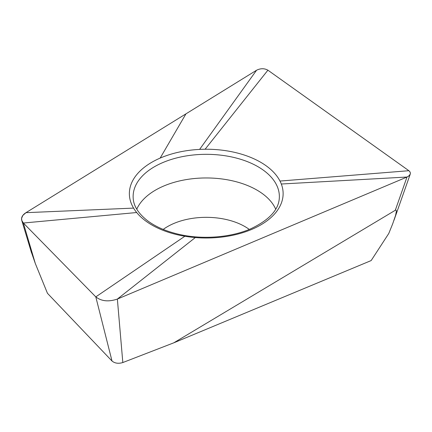 <?xml version="1.0" encoding="UTF-8"?>
<svg xmlns="http://www.w3.org/2000/svg" width="432" height="432" viewBox="0 0 432 432"><rect width="100%" height="100%" fill="white"/><g stroke="black" fill="none" stroke-linecap="round" stroke-linejoin="round"><path stroke-width="0.65" d="M173.777 342.83L371.164 260.566L388.778 233.469L392.72 223.744L395.582 215.341L396.392 211.221L396.214 210.233L395.658 210.06L173.777 342.83L122.823 362.545L117.364 299.068L407.009 177.028L281.308 184.016A76.885 44.388 0 0 0 279.985 181.057A76.885 44.388 0 0 0 205.114 149.234A76.885 44.388 0 0 0 199.616 149.396C185.058 150.169 171.909 153.063 160.164 158.085A76.885 44.388 0 0 0 129.946 188.163A76.885 44.388 0 0 0 133.574 208.105A76.885 44.388 -0 0 0 136.69 212.528A76.885 44.388 0 0 0 164.759 230.99A76.885 44.388 0 0 0 184.853 236.25A76.885 44.388 0 0 0 195.313 237.551A76.885 44.388 0 0 0 252.326 229.149A76.885 44.388 0 0 0 281.308 184.016M31.045 251.213L35.3 263.466L47.455 293.296L112.018 361.028C114.853 363.35 118.454 363.852 122.823 362.545M35.3 263.466L23.36 223.031L95.801 296.887C101.423 301.282 108.61 302.011 117.364 299.068L407.009 177.028M136.69 212.528L23.36 223.031A15.066 8.645 -3.7 0 1 25.963 212.674L256.565 70.238C260.577 68.267 264.357 68.251 267.905 70.189L408.866 170.705L267.905 70.189C264.357 68.245 260.577 68.261 256.565 70.238L25.963 212.674L22.874 215.39L21.6 218.263L21.767 220.433L23.36 223.031L95.801 296.887L112.018 361.028M136.777 209.191A71.653 41.369 180 0 1 163.296 186.214A71.653 41.369 180 0 1 275.713 209.191M408.861 170.71C411.367 172.984 410.746 175.09 407.003 177.023L408.856 175.954L410.249 174.139L410.4 173.167L409.919 171.769L408.861 170.71L279.985 181.057M184.853 236.25L95.801 296.887C101.417 301.277 108.605 302.006 117.364 299.068L195.313 237.551M407.003 177.023L395.312 210.227M162.421 162.745A73.116 42.212 0 0 0 133.18 198.099C133.553 205.918 138.31 213.44 147.447 220.655C155.088 226.4 164.846 230.78 176.726 233.798C200.615 239.927 230.272 237.859 250.83 228.766C269.141 220.077 278.635 209.855 279.31 198.099A73.116 42.212 0 0 0 240.176 159.143A73.116 42.212 0 0 0 162.421 162.745M25.963 212.674L133.574 208.105M185.949 113.854L160.164 158.085M256.565 70.238L199.616 149.396M267.905 70.189L205.114 149.234M249.275 229.419A54.686 31.574 0 0 0 173.47 223.63A54.686 31.574 0 0 0 163.215 229.419M31.547 252.887L21.767 220.439M394.006 220.244L410.044 174.728"/></g></svg>
